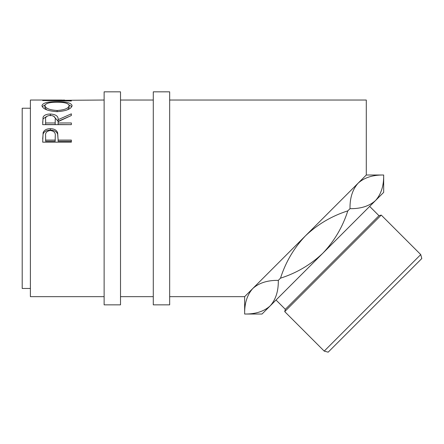 <?xml version="1.0" encoding="UTF-8"?>
<svg xmlns="http://www.w3.org/2000/svg" width="444" height="444" viewBox="0 0 444 444"><rect width="100%" height="100%" fill="white"/><g stroke="black" fill="none" stroke-linecap="round" stroke-linejoin="round"><path stroke-width="0.67" d="M120.513 304.85L120.513 91.836L104.129 91.836L104.129 304.85L120.513 304.85M169.669 304.85L169.669 91.836L153.285 91.836L153.285 304.85L169.669 304.85M244.638 296.659L252.791 288.506C258.991 282.928 267.493 280.214 278.305 280.369C278.505 291.07 275.791 299.578 270.168 305.888C263.969 311.466 255.461 314.18 244.65 314.025L244.638 296.659L169.669 296.659M244.65 314.025C244.455 303.324 247.164 294.816 252.791 288.506L250.616 291.048M420.74 254.579L421.8 258.53L328.171 352.164L324.214 351.104L420.74 254.579L381.246 215.085L284.721 311.61L285.337 309.324L378.965 215.695L381.246 215.085M378.965 215.695L369.663 206.393M285.337 309.324L276.035 300.022M324.214 351.104L284.721 311.61M30.392 288.467L22.2 288.467L22.2 108.225L30.392 108.225M104.129 100.033L50.677 100.394L71.356 100.666L71.356 100.993L42.68 100.538L64.613 100.044M41.947 105.661C42.685 102.93 47.708 101.615 57.01 101.704C66.234 101.621 71.262 102.914 72.095 105.583C71.306 108.996 66.323 111.022 57.148 111.666C47.935 111.072 42.868 109.069 41.947 105.661M42.68 124.647L43.074 117.138C44.1 115.113 46.526 114.075 50.35 114.025C55.905 114.374 58.497 116.261 58.12 119.691L71.356 113.836L71.356 115.507L58.12 121.645L58.12 122.966L71.356 122.966L71.356 124.647L42.68 124.647M42.68 142.169L43.112 132.651C44.217 130.042 46.637 128.71 50.372 128.666C54.218 128.716 56.643 130.098 57.653 132.823L58.12 140.076L71.356 140.076L71.356 142.169L42.68 142.169M104.129 296.659L30.392 296.659L30.392 100.033L61.772 100.033M252.791 288.506L366.294 175.003L366.294 100.033L169.669 100.033M366.294 175.003L383.677 175.003L383.677 192.38L375.524 200.533L377.7 197.991M383.677 175.003L383.666 175.014C383.86 185.714 381.152 194.222 375.524 200.533C369.325 206.11 360.822 208.824 350.011 208.669C349.811 197.969 352.525 189.46 358.147 183.15C364.346 177.572 372.855 174.858 383.666 175.014M280.503 278.172C285.636 262.093 293.961 247.98 305.466 235.831C317.66 224.292 331.773 215.973 347.813 210.861C342.679 226.951 334.354 241.064 322.849 253.208C310.672 264.735 296.559 273.06 280.503 278.172L278.305 280.369M375.524 200.533L262.021 314.036L244.638 314.036M350.011 208.669L347.813 210.861M71.356 100.993L71.356 100.666M57.01 101.704L57.01 102.214C49.528 102.214 45.488 103.352 44.888 105.617C45.554 108.375 49.639 109.995 57.132 110.484C64.558 109.979 68.559 108.358 69.153 105.617C68.592 103.335 64.541 102.203 57.004 102.214M68.992 104.928L71.834 106.604M42.208 106.638L45.066 104.917M67.627 109.729L69.153 107.548L69.153 105.617M44.888 105.617L44.888 107.548L46.637 109.829M57.132 111.666L57.132 110.484M42.68 122.588L43.074 118.831L47.197 116.089M43.074 117.138L43.074 118.831M50.35 114.025L50.35 115.779M53.624 116.117L58.12 121.329L68.376 116.805M58.12 119.691L58.12 121.329M58.12 122.966L58.12 124.536L71.356 124.647M55.223 121.345L55.223 119.708C55.739 117.244 54.113 115.801 50.344 115.373C46.664 115.79 45.094 117.21 45.621 119.63L45.621 122.966L55.184 122.966L55.223 119.708L55.184 124.536L45.621 124.536L45.621 122.966M55.184 122.966L55.184 124.536M42.68 138.911L43.112 134.016C44.217 131.463 46.637 130.164 50.372 130.12C54.218 130.164 56.643 131.518 57.653 134.188L58.12 139.688M43.112 132.651L43.112 134.016M50.372 128.666L50.372 130.12M57.653 132.823L57.653 134.188M58.12 140.076L58.12 141.292L71.356 141.292L71.356 142.169M55.245 137.407L55.245 136.114C55.75 132.939 54.129 131.069 50.383 130.508C46.714 131.041 45.127 132.85 45.621 135.936L45.621 140.076L55.184 140.076L55.245 136.114L55.184 141.292L45.621 141.292L45.621 140.076M55.184 140.076L55.184 141.292M153.285 100.033L120.513 100.033M153.285 296.659L120.513 296.659"/></g></svg>
